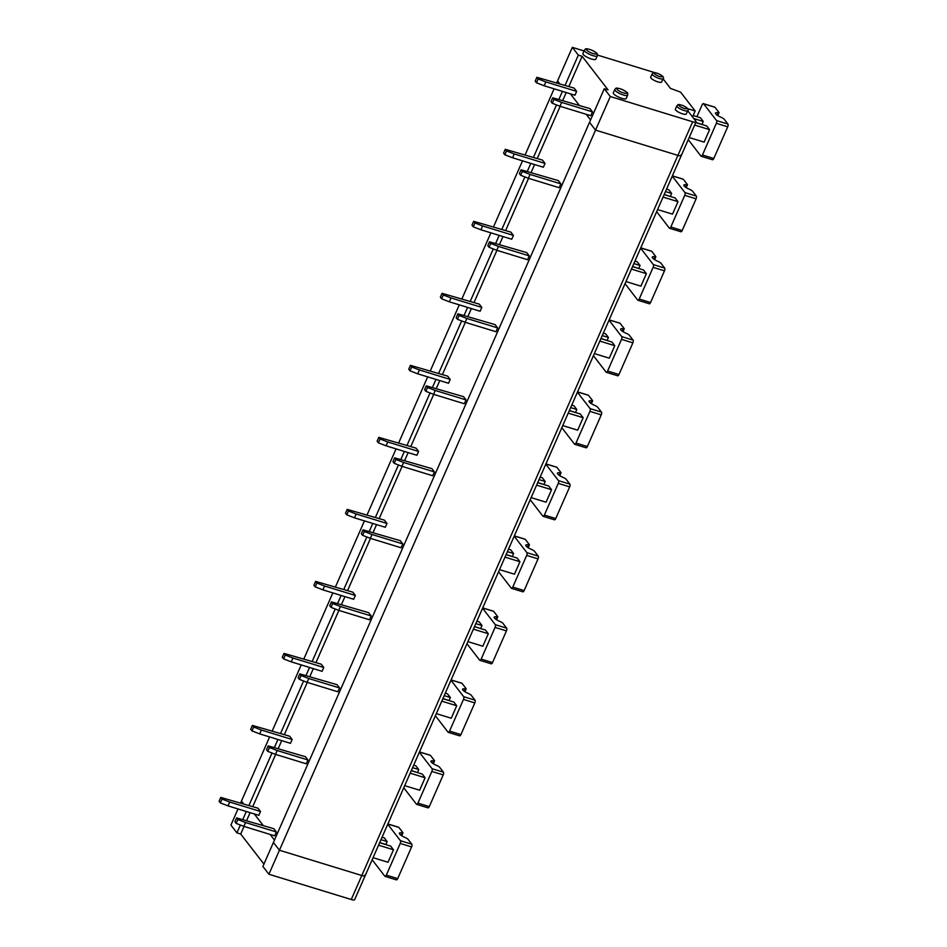 <?xml version="1.0" encoding="UTF-8"?>
<svg xmlns="http://www.w3.org/2000/svg" width="947" height="947" viewBox="0 0 947 947"><rect width="100%" height="100%" fill="white"/><g stroke="black" fill="none" stroke-linecap="round" stroke-linejoin="round"><path stroke-width="1.42" d="M364.95 874.921A5.422 1.361 -156.3 0 1 365.187 875.644L354.64 899.65A5.422 1.361 -156.3 0 1 351.266 899.52L268.901 874.247L262.887 866.469L273.423 842.463L279.436 850.24L268.901 874.247M681.071 154.799A5.422 1.361 -156.3 0 1 681.295 155.521A5.422 1.361 -156.3 0 1 677.91 155.391L361.801 875.513A5.422 1.361 -156.3 0 0 365.187 875.644A5.422 1.361 -156.3 0 1 361.801 875.513L279.436 850.24L361.801 875.513L351.266 899.52M240.372 825.015L236.928 832.863L230.914 825.086L238.005 808.939M240.656 802.902L241.449 801.079L243.545 803.79L241.449 801.079L269.611 736.932M246.315 811.496L242.917 819.238M263.929 864.078L240.716 834.035L236.928 832.863M240.716 834.035L244.054 826.435M246.705 820.386L250.103 812.656M274.464 840.072L270.096 834.425L274.464 840.072M263.159 825.429L254.281 813.935L263.159 825.429M553.971 99.423L552.279 103.27L559.985 106.253L590.786 115.7L592.467 111.864L589.945 108.585L552.705 97.79L553.971 99.423L561.666 102.406L592.467 111.864M552.279 103.27L551.012 101.625L552.705 97.79M687.534 108.645L695.157 110.988L680.597 92.143L670.5 88.414L663.018 78.743M695.82 122.435L702.177 124.554M695.749 122.589L706.758 125.963L709.599 129.644L694.66 125.063M696.921 116.694L702.106 104.88A2.166 0.876 107.1 0 1 703.372 103.637A2.166 0.876 107.1 0 1 703.585 103.779L716.559 120.589A2.166 0.876 -72.9 0 1 716.346 123.323L702.437 155.012A2.166 0.876 107.1 0 1 701.171 156.267A2.166 0.876 107.1 0 1 700.969 156.113L688.256 139.659M714.476 107.129A2.166 0.876 107.1 0 1 714.736 107.118A2.166 0.876 107.1 0 1 714.938 107.271L718.974 112.492L717.826 115.629M536.878 77.299L574.119 88.095L576.652 91.374L574.959 95.221L544.158 85.763L536.464 82.78L535.197 81.134L536.878 77.299L538.145 78.932L536.464 82.78M709.599 129.644L704.118 142.133L689.179 137.552M702.437 155.012L713.801 158.492L727.71 126.815A2.166 0.876 -72.9 0 0 727.923 124.069L723.887 118.849L721.851 117.617A6.499 1.634 23.7 0 1 715.482 113.06A6.499 1.634 23.7 0 1 718.169 112.859L719.069 112.788M570.39 93.812L579.268 105.306L570.39 93.812M586.217 114.303L590.585 119.949L586.217 114.303M556.765 82.78L557.57 80.957L559.653 83.667L557.57 80.957L572.319 47.35L578.333 55.139L565.075 85.325M604.281 88.734L610.294 96.523L595.545 130.118L677.91 155.391L595.545 130.118L589.531 122.341L273.423 842.463L279.436 850.24L595.545 130.118L589.531 122.341L604.281 88.734L608.069 89.894L582.121 56.299L578.333 55.139M693.157 115.534L700.425 117.759L703.266 121.453L693.76 118.541M654.779 72.647A5.422 1.361 -156.3 0 0 654.685 72.623L597.462 55.068M584.039 50.949L572.319 47.35M687.711 110.704L695.82 121.192A5.422 1.361 -156.3 0 1 696.045 121.914A5.422 1.361 -156.3 0 1 692.671 121.784L610.294 96.523M584.394 50.144L582.926 53.506A7.043 1.776 23.7 0 0 591.425 58.998A7.043 1.776 23.7 0 0 595.817 59.164L597.297 55.802C596.764 53.103 599.463 54.725 592.076 50.25C583.849 47.326 585.897 49.493 584.394 50.144A7.043 1.776 23.7 0 0 592.905 55.636A7.043 1.776 23.7 0 0 597.297 55.802M652.14 73.866L650.672 77.228A5.954 1.503 23.7 0 0 657.869 81.88A5.954 1.503 23.7 0 0 661.586 82.022L663.054 78.66C664.392 77.571 662.936 75.949 658.71 73.783C651.358 71.309 653.939 73.168 652.14 73.866A5.954 1.503 23.7 0 0 659.337 78.518A5.954 1.503 23.7 0 0 663.054 78.66M614.781 89.48L613.301 92.842A7.043 1.776 23.7 0 0 621.812 98.334A7.043 1.776 23.7 0 0 626.204 98.5L627.683 95.138C627.151 92.439 629.85 94.061 622.463 89.586C614.236 86.651 616.284 88.829 614.781 89.48A7.043 1.776 23.7 0 0 623.292 94.972A7.043 1.776 23.7 0 0 627.683 95.138M676.833 105.827L675.353 109.189A5.954 1.503 23.7 0 0 682.55 113.841A5.954 1.503 23.7 0 0 686.267 113.983L687.747 110.621C689.073 109.532 687.629 107.899 683.403 105.744C676.04 103.259 678.632 105.117 676.833 105.827A5.954 1.503 23.7 0 0 684.03 110.479A5.954 1.503 23.7 0 0 687.747 110.621M703.266 121.453L702.011 124.329M561.666 102.406L559.985 106.253M695.157 110.988L692.541 116.943M568.863 86.485L582.121 56.299M713.801 158.492A2.166 0.876 107.1 0 1 712.535 159.747A2.166 0.876 107.1 0 1 712.322 159.593M538.145 78.932L545.839 81.927L544.158 85.763M545.839 81.927L576.652 91.374M220.343 802.902L222.036 799.055L220.769 797.421L219.077 801.257L220.343 802.902L228.049 805.885L258.851 815.343L260.532 811.496L257.998 808.217L220.769 797.421M243.876 826.376L274.677 835.822L276.358 831.987L273.825 828.708L236.596 817.912L237.863 819.546L245.557 822.529L243.876 826.376L236.17 823.393L234.903 821.747L236.596 817.912M252.754 806.607L275.66 754.416M278.323 748.379L281.709 740.637M284.36 734.6L307.278 682.408M309.929 676.359L313.327 668.629M315.978 662.58L338.884 610.389M341.536 604.352L344.933 596.622M347.585 590.573L370.502 538.381M373.154 532.332L376.539 524.602M379.202 518.565L402.108 466.374M404.76 460.325L408.157 452.595M410.809 446.546L433.714 394.354M436.378 388.317L439.763 380.576M442.415 374.538L465.332 322.347M467.984 316.298L471.381 308.568M474.033 302.519L496.938 250.328M499.59 244.29L502.987 236.561M505.639 230.512L528.556 178.32M531.208 172.271L534.605 164.541M537.257 158.504L560.162 106.313M562.814 100.264L566.211 92.534M269.469 747.538L267.788 751.373L275.482 754.368L306.283 763.815L307.976 759.968L305.443 756.7L268.202 745.893L269.469 747.538L277.163 750.521L307.976 759.968M292.15 739.489L289.616 736.21L252.376 725.414L250.695 729.249L251.961 730.883L259.656 733.878L290.457 743.324L292.15 739.489L261.348 730.03L259.656 733.878M301.075 675.519L299.394 679.366L307.088 682.349L337.901 691.795L339.582 687.96L337.049 684.681L299.82 673.885L301.075 675.519L308.781 678.514L339.582 687.96M323.756 667.469L321.222 664.19L283.993 653.394L282.301 657.242L283.567 658.875L291.274 661.858L322.075 671.316L323.756 667.469L292.954 658.023L291.274 661.858M332.693 603.511L331 607.347L338.706 610.342L369.508 619.788L371.2 615.952L368.667 612.673L331.426 601.866L332.693 603.511L340.387 606.494L371.2 615.952M355.374 595.462L352.84 592.183L315.6 581.387L313.919 585.222L315.185 586.868L322.88 589.851L353.681 599.297L355.374 595.462L324.561 586.015L322.88 589.851M364.299 531.492L362.618 535.339L370.313 538.322L401.126 547.78L402.806 543.933L400.273 540.654L363.032 529.858L364.299 531.492L372.005 534.487L402.806 543.933M386.98 523.454L384.446 520.175L347.206 509.368L345.525 513.215L346.791 514.848L354.486 517.843L385.299 527.29L386.98 523.454L356.179 513.996L354.486 517.843M395.917 459.484L394.224 463.332L401.93 466.315L432.732 475.761L434.413 471.926L431.879 468.647L394.65 457.851L395.917 459.484L403.611 462.467L434.413 471.926M418.586 451.435L416.064 448.156L378.824 437.36L377.131 441.195L378.398 442.841L386.104 445.824L416.905 455.282L418.586 451.435L387.785 441.989L386.104 445.824M427.523 387.477L425.842 391.312L433.537 394.307L464.338 403.753L466.031 399.906L463.497 396.639L426.257 385.831L427.523 387.477L435.229 390.46L466.031 399.906M450.204 379.427L447.671 376.148L410.43 365.353L408.749 369.188L410.015 370.822L417.71 373.816L448.511 383.263L450.204 379.427L419.403 369.969L417.71 373.816M459.141 315.458L457.448 319.305L465.155 322.288L495.956 331.734L497.637 327.899L495.103 324.62L457.875 313.824L459.141 315.458L466.835 318.452L497.637 327.899M481.81 307.408L479.277 304.129L442.048 293.333L440.355 297.18L441.622 298.814L449.328 301.797L480.129 311.255L481.81 307.408L451.009 297.962L449.328 301.797M490.747 243.45L489.066 247.285L496.761 250.28L527.562 259.727L529.255 255.891L526.721 252.612L489.481 241.805L490.747 243.45L498.442 246.433L529.255 255.891M513.428 235.401L510.895 232.122L473.654 221.326L471.973 225.161L473.24 226.806L480.934 229.79L511.735 239.236L513.428 235.401L482.627 225.954L480.934 229.79M522.353 171.431L520.672 175.278L528.367 178.261L559.18 187.719L560.861 183.872L558.328 180.593L521.087 169.797L522.353 171.431L530.06 174.426L560.861 183.872M545.034 163.393L542.501 160.114L505.272 149.306L503.579 153.154L504.846 154.787L512.552 157.782L543.353 167.228L545.034 163.393L514.233 153.935L512.552 157.782M411.602 846.938L400.238 843.446L386.329 875.135L397.693 878.615L411.602 846.938A2.166 0.876 -72.9 0 0 411.803 844.191L407.766 838.971L405.742 837.74A6.499 1.634 23.7 0 1 399.362 833.182A6.499 1.634 23.7 0 1 402.061 832.981L402.866 832.614L398.829 827.394A2.166 0.876 107.1 0 0 398.628 827.24L387.879 823.949M400.238 843.446A2.166 0.876 -72.9 0 0 400.451 840.711L387.737 824.257M237.863 819.546L236.17 823.393M222.036 799.055L229.73 802.05L228.049 805.885M272.263 730.883L301.229 664.912M303.88 658.875L332.835 592.905M335.487 586.856L364.441 520.897M367.105 514.848L396.059 448.878M398.711 442.841L427.665 376.87M430.317 370.822L459.283 304.851M461.935 298.814L490.889 232.844M493.541 226.795L522.507 160.836M525.159 154.787L554.113 88.817M562.423 91.374L559.026 99.115M556.493 104.892L533.469 157.332M530.817 163.381L527.42 171.123M524.875 176.911L501.851 229.352M499.199 235.401L495.802 243.13M493.269 248.919L470.245 301.359M467.593 307.408L464.196 315.15M461.651 320.938L438.639 373.378M435.975 379.416L432.578 387.157M430.045 392.946L407.021 445.386M404.369 451.435L400.972 459.177M398.427 464.953L375.414 517.393M372.763 523.442L369.366 531.184M366.82 536.973L343.797 589.413M341.145 595.462L337.748 603.192M335.214 608.98L312.19 661.42M309.539 667.469L306.141 675.211M303.596 681L280.572 733.44M277.921 739.477L274.523 747.219M271.99 753.007L248.966 805.447M386.329 875.135A2.166 0.876 107.1 0 1 385.062 876.389A2.166 0.876 107.1 0 1 384.849 876.235L372.147 859.781M379.711 842.558L385.891 844.452L387.157 841.575L384.316 837.882L382.055 837.195M373.071 857.674L388.01 862.255L393.49 849.767L390.638 846.085L379.64 842.712M393.49 849.767L378.551 845.186M443.208 774.918L431.844 771.438L417.935 803.115L429.299 806.607L443.208 774.918A2.166 0.876 -72.9 0 0 443.421 772.184L439.384 766.952L437.348 765.721A6.499 1.634 23.7 0 1 430.98 761.163A6.499 1.634 23.7 0 1 433.667 760.962L434.484 760.607L430.447 755.386A2.166 0.876 107.1 0 0 430.234 755.233L419.485 751.93M431.844 771.438A2.166 0.876 -72.9 0 0 432.057 768.692L419.355 752.249M411.318 770.55L417.674 772.669M412.584 767.662L418.775 769.568L417.509 772.444M404.689 785.655L419.628 790.236L425.096 777.759L410.158 773.178M425.096 777.759L422.255 774.066L411.247 770.692M417.935 803.115A2.166 0.876 107.1 0 1 416.668 804.37A2.166 0.876 107.1 0 1 416.467 804.216L403.753 787.774M429.299 806.607A2.166 0.876 107.1 0 1 428.032 807.862A2.166 0.876 107.1 0 1 427.819 807.708M418.775 769.568L415.922 765.874L413.673 765.188M251.961 730.883L253.642 727.047L261.348 730.03M267.788 751.373L266.521 749.74L268.202 745.893M253.642 727.047L252.376 725.414M277.163 750.521L275.482 754.368M474.826 702.911L463.462 699.419L449.553 731.108L460.917 734.588L474.826 702.911A2.166 0.876 -72.9 0 0 475.027 700.164L470.99 694.944L468.966 693.713A6.499 1.634 23.7 0 1 462.586 689.156A6.499 1.634 23.7 0 1 465.285 688.954L466.09 688.599L462.053 683.367A2.166 0.876 107.1 0 0 461.852 683.213L451.103 679.922M463.462 699.419A2.166 0.876 -72.9 0 0 463.675 696.684L450.961 680.23M442.924 698.531L449.292 700.65M444.19 695.654L450.381 697.548L449.115 700.437M436.295 713.647L451.234 718.228L456.714 705.74L441.776 701.159M456.714 705.74L453.862 702.058L442.865 698.685M449.553 731.108A2.166 0.876 107.1 0 1 448.286 732.362A2.166 0.876 107.1 0 1 448.073 732.209L435.371 715.754M460.917 734.588A2.166 0.876 107.1 0 1 459.638 735.843A2.166 0.876 107.1 0 1 459.437 735.689M450.381 697.548L447.529 693.867L445.279 693.168M283.567 658.875L285.26 655.04L292.954 658.023M299.394 679.366L298.127 677.721L299.82 673.885M285.26 655.04L283.993 653.394M308.781 678.514L307.088 682.349M506.432 630.891L495.068 627.411L481.159 659.1L492.523 662.58L506.432 630.891A2.166 0.876 -72.9 0 0 506.645 628.157L502.608 622.925L500.572 621.706A6.499 1.634 23.7 0 1 494.204 617.148A6.499 1.634 23.7 0 1 496.891 616.935L497.696 616.58L493.659 611.36A2.166 0.876 107.1 0 0 493.458 611.206L482.71 607.903M495.068 627.411A2.166 0.876 -72.9 0 0 495.281 624.665L482.568 608.223M474.542 626.523L480.898 628.642M475.808 623.635L481.999 625.541L480.733 628.417M467.901 641.628L482.84 646.221L488.321 633.732L473.382 629.151M488.321 633.732L485.48 630.051L474.471 626.665M481.159 659.1A2.166 0.876 107.1 0 1 479.892 660.343A2.166 0.876 107.1 0 1 479.691 660.201L466.978 643.747M492.523 662.58A2.166 0.876 107.1 0 1 491.256 663.835A2.166 0.876 107.1 0 1 491.043 663.681M481.999 625.541L479.146 621.848L476.897 621.161M315.185 586.868L316.866 583.021L324.561 586.015M331 607.347L329.745 605.713L331.426 601.866M316.866 583.021L315.6 581.387M340.387 606.494L338.706 610.342M538.038 558.884L526.686 555.392L512.777 587.081L524.129 590.573L538.038 558.884A2.166 0.876 -72.9 0 0 538.251 556.138L534.215 550.917L532.178 549.686A6.499 1.634 23.7 0 1 525.81 545.129A6.499 1.634 23.7 0 1 528.509 544.927L529.314 544.572L525.277 539.34A2.166 0.876 107.1 0 0 525.064 539.198L514.316 535.895M526.686 555.392A2.166 0.876 -72.9 0 0 526.887 552.657L514.185 536.203M506.148 554.504L512.516 556.635M507.414 551.628L513.605 553.522L512.339 556.41M499.519 569.62L514.458 574.202L519.939 561.725L505 557.132M519.939 561.725L517.086 558.032L506.089 554.658M512.777 587.081A2.166 0.876 107.1 0 1 511.51 588.336A2.166 0.876 107.1 0 1 511.297 588.182L498.584 571.739M524.129 590.573A2.166 0.876 107.1 0 1 522.862 591.816A2.166 0.876 107.1 0 1 522.661 591.674M513.605 553.522L510.753 549.84L508.503 549.153M346.791 514.848L348.472 511.013L356.179 513.996M362.618 535.339L361.352 533.694L363.032 529.858M348.472 511.013L347.206 509.368M372.005 534.487L370.313 538.322M569.656 486.876L558.292 483.384L544.383 515.073L555.747 518.554L569.656 486.876A2.166 0.876 -72.9 0 0 569.869 484.13L565.832 478.91L563.796 477.679A6.499 1.634 23.7 0 1 557.428 473.121A6.499 1.634 23.7 0 1 560.115 472.92L560.92 472.553L556.883 467.333A2.166 0.876 107.1 0 0 556.682 467.179L545.934 463.888M558.292 483.384A2.166 0.876 -72.9 0 0 558.505 480.65L545.792 464.196M537.766 482.497L544.123 484.615M539.032 479.62L545.212 481.514L543.957 484.391M531.125 497.613L546.064 502.194L551.545 489.706L536.606 485.124M551.545 489.706L548.692 486.024L537.695 482.65M544.383 515.073A2.166 0.876 107.1 0 1 543.116 516.328A2.166 0.876 107.1 0 1 542.903 516.174L530.202 499.72M555.747 518.554A2.166 0.876 107.1 0 1 554.48 519.808A2.166 0.876 107.1 0 1 554.267 519.654M545.212 481.514L542.371 477.821L540.11 477.134M378.398 442.841L380.09 438.994L387.785 441.989M394.224 463.332L392.958 461.686L394.65 457.851M380.09 438.994L378.824 437.36M403.611 462.467L401.93 466.315M601.262 414.857L589.91 411.377L576.001 443.054L587.353 446.546L601.262 414.857A2.166 0.876 -72.9 0 0 601.475 412.123L597.439 406.89L595.403 405.659A6.499 1.634 23.7 0 1 589.034 401.102A6.499 1.634 23.7 0 1 591.733 400.901L592.538 400.545L588.501 395.325A2.166 0.876 107.1 0 0 588.288 395.171L577.54 391.869M589.91 411.377A2.166 0.876 -72.9 0 0 590.111 408.631L577.41 392.188M569.372 410.489L575.74 412.608M570.639 407.601L576.83 409.506L575.563 412.383M562.743 425.594L577.682 430.175L583.163 417.698L568.224 413.117M583.163 417.698L580.31 414.005L569.313 410.631M576.001 443.054A2.166 0.876 107.1 0 1 574.722 444.309A2.166 0.876 107.1 0 1 574.521 444.155L561.808 427.713M587.353 446.546A2.166 0.876 107.1 0 1 586.086 447.801A2.166 0.876 107.1 0 1 585.885 447.647M576.83 409.506L573.977 405.813L571.728 405.127M410.015 370.822L411.696 366.986L419.403 369.969M425.842 391.312L424.576 389.679L426.257 385.831M411.696 366.986L410.43 365.353M435.229 390.46L433.537 394.307M632.88 342.85L621.516 339.357L607.607 371.046L618.971 374.527L632.88 342.85A2.166 0.876 -72.9 0 0 633.081 340.103L629.045 334.883L627.021 333.652A6.499 1.634 23.7 0 1 620.64 329.094A6.499 1.634 23.7 0 1 623.339 328.893L624.144 328.538L620.107 323.306A2.166 0.876 107.1 0 0 619.906 323.152L609.158 319.861M621.516 339.357A2.166 0.876 -72.9 0 0 621.729 336.623L609.016 320.169M600.99 338.47L607.347 340.589M602.245 335.593L608.436 337.487L607.169 340.375M594.349 353.586L609.288 358.167L614.769 345.679L599.83 341.098M614.769 345.679L611.916 341.997L600.919 338.624M607.607 371.046A2.166 0.876 107.1 0 1 606.34 372.301A2.166 0.876 107.1 0 1 606.127 372.147L593.426 355.693M618.971 374.527A2.166 0.876 107.1 0 1 617.704 375.781A2.166 0.876 107.1 0 1 617.491 375.628M608.436 337.487L605.595 333.806L603.334 333.107M441.622 298.814L443.314 294.979L451.009 297.962M457.448 319.305L456.182 317.659L457.875 313.824M443.314 294.979L442.048 293.333M466.835 318.452L465.155 322.288M664.486 270.83L653.122 267.35L639.213 299.039L650.577 302.519L664.486 270.83A2.166 0.876 -72.9 0 0 664.699 268.096L660.663 262.864L658.627 261.644A6.499 1.634 23.7 0 1 652.258 257.087A6.499 1.634 23.7 0 1 654.945 256.874L655.762 256.519L651.725 251.298A2.166 0.876 107.1 0 0 651.512 251.144L640.764 247.842M653.122 267.35A2.166 0.876 -72.9 0 0 653.335 264.604L640.634 248.161M632.596 266.462L638.953 268.581M633.863 263.574L640.054 265.48L638.787 268.356M625.967 281.567L640.906 286.16L646.375 273.671L631.436 269.09M646.375 273.671L643.534 269.99L632.525 266.604M639.213 299.039A2.166 0.876 107.1 0 1 637.947 300.282A2.166 0.876 107.1 0 1 637.745 300.14L625.032 283.686M650.577 302.519A2.166 0.876 107.1 0 1 649.311 303.774A2.166 0.876 107.1 0 1 649.097 303.62M640.054 265.48L637.201 261.786L634.952 261.1M473.24 226.806L474.921 222.959L482.627 225.954M489.066 247.285L487.8 245.652L489.481 241.805M474.921 222.959L473.654 221.326M498.442 246.433L496.761 250.28M696.104 198.823L684.74 195.331L670.831 227.02L682.195 230.512L696.104 198.823A2.166 0.876 -72.9 0 0 696.305 196.076L692.269 190.856L690.245 189.625A6.499 1.634 23.7 0 1 683.864 185.067A6.499 1.634 23.7 0 1 686.563 184.866L687.368 184.511L683.332 179.279A2.166 0.876 107.1 0 0 683.118 179.137L672.382 175.834M684.74 195.331A2.166 0.876 -72.9 0 0 684.953 192.596L672.24 176.142M664.202 194.443L670.571 196.574M665.469 191.566L671.66 193.46L670.393 196.349M657.573 209.559L672.512 214.14L677.993 201.664L663.054 197.071M677.993 201.664L675.14 197.97L664.143 194.597M670.831 227.02A2.166 0.876 107.1 0 1 669.565 228.274A2.166 0.876 107.1 0 1 669.351 228.12L656.65 211.678M682.195 230.512A2.166 0.876 107.1 0 1 680.917 231.755A2.166 0.876 107.1 0 1 680.715 231.613M671.66 193.46L668.807 189.779L666.558 189.092M365.187 875.644L681.295 155.521A5.422 1.361 -156.3 0 1 677.91 155.391L692.671 121.784M504.846 154.787L506.538 150.952L514.233 153.935M520.672 175.278L519.406 173.632L521.087 169.797M506.538 150.952L505.272 149.306M530.06 174.426L528.367 178.261M387.157 841.575L380.966 839.681M397.693 878.615A2.166 0.876 107.1 0 1 396.426 879.87A2.166 0.876 107.1 0 1 396.213 879.716M245.557 822.529L276.358 831.987M229.73 802.05L260.532 811.496M659.503 76.47A4.333 1.089 23.7 0 0 660.876 75.014A4.333 1.089 23.7 0 0 654.318 73.002A4.333 1.089 23.7 0 0 659.503 76.47M703.585 103.779L714.938 107.271M623.446 92.913A5.422 1.361 23.7 0 0 625.174 91.101A5.422 1.361 23.7 0 0 616.971 88.58A5.422 1.361 23.7 0 0 623.446 92.913M727.923 124.069L716.559 120.589M717.151 115.179L718.169 112.859M593.059 53.577A5.422 1.361 23.7 0 0 594.787 51.765A5.422 1.361 23.7 0 0 586.584 49.256A5.422 1.361 23.7 0 0 593.059 53.577M684.184 108.42A4.333 1.089 23.7 0 0 685.569 106.975A4.333 1.089 23.7 0 0 679.011 104.963A4.333 1.089 23.7 0 0 684.184 108.42M727.71 126.815L716.346 123.323M411.803 844.191L400.451 840.711M387.844 824.02L398.829 827.394M443.421 772.184L432.057 768.692M432.649 763.282L433.667 760.962M419.45 752.013L430.447 755.386M475.027 700.164L463.675 696.684M464.267 691.274L465.285 688.954M451.068 679.993L462.053 683.367M506.645 628.157L495.281 624.665M495.873 619.267L496.891 616.935M482.674 607.986L493.659 611.36M538.251 556.138L526.887 552.657M527.491 547.248L528.509 544.927M514.292 535.978L525.277 539.34M569.869 484.13L558.505 480.65M559.097 475.24L560.115 472.92M545.898 463.959L556.883 467.333M601.475 412.123L590.111 408.631M590.703 403.221L591.733 400.901M577.504 391.951L588.501 395.325M633.081 340.103L621.729 336.623M622.321 331.213L623.339 328.893M609.122 319.932L620.107 323.306M664.699 268.096L653.335 264.604M653.927 259.206L654.945 256.874M640.728 247.925L651.725 251.298M696.305 196.076L684.953 192.596M685.545 187.186L686.563 184.866M672.346 175.917L683.332 179.279M401.043 835.301L402.061 832.981M714.736 107.118L703.372 103.637M681.295 155.521L696.045 121.914M712.535 159.747L701.171 156.267M434.566 760.891L433.324 763.732M428.032 807.862L416.668 804.37M466.184 688.883L464.93 691.724M459.638 735.843L448.286 732.362M497.791 616.876L496.548 619.717M491.256 663.835L479.892 660.343M529.409 544.856L528.154 547.697M522.862 591.816L511.51 588.336M561.015 472.849L559.772 475.69M554.48 519.808L543.116 516.328M592.621 400.83L591.378 403.671M586.086 447.801L574.722 444.309M624.239 328.822L622.996 331.663M617.704 375.781L606.34 372.301M655.845 256.815L654.602 259.656M649.311 303.774L637.947 300.282M687.463 184.795L686.208 187.636M680.917 231.755L669.565 228.274M396.426 879.87L385.062 876.389M402.96 832.91L401.717 835.751"/></g></svg>
